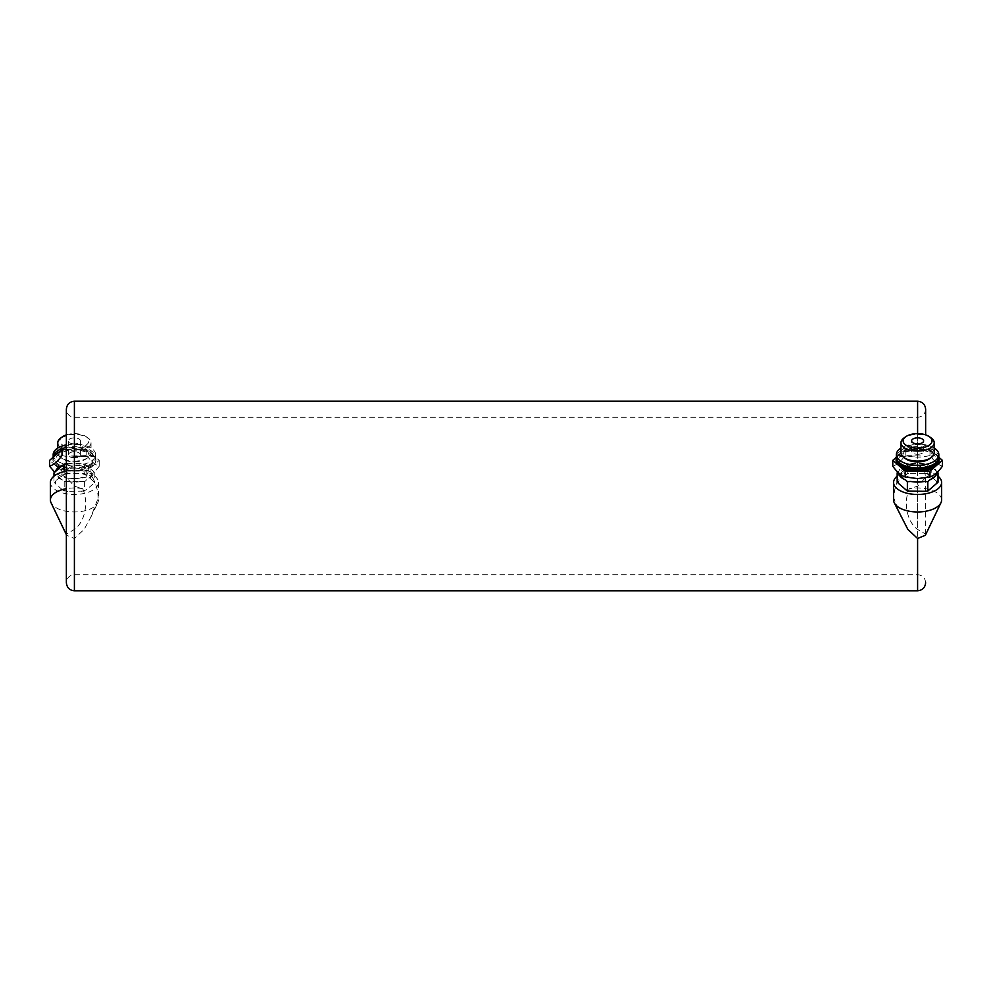 <?xml version="1.0" encoding="UTF-8"?>
<svg xmlns="http://www.w3.org/2000/svg" width="992" height="992" viewBox="0 0 992 992"><rect width="100%" height="100%" fill="white"/><g stroke="black" fill="none" stroke-linecap="round" stroke-linejoin="round"><path stroke-width="0.74" stroke-dasharray="4.96 3.72" d="M920.44 455.973L898.628 455.415L898.107 456.419L920.44 455.973L898.107 456.419M98.146 498.17C97.935 488.907 95.145 480.599 89.776 473.246L91.475 473.246L88.263 465.843L74.4 465.843C71.077 466.166 68.783 467.703 67.493 470.456L66.365 477.462L74.4 486.204L82.733 488.709C88.536 502.002 85.498 521.395 74.4 529.443L66.365 534.105L66.638 535.246L74.4 538.495L84.134 529.418L90.731 517.39L98.146 498.17A24.006 12.003 180 0 1 98.419 499.968A24.006 12.003 180 0 1 97.749 502.77A24.006 12.003 180 0 1 74.4 511.971A24.006 12.003 180 0 1 51.063 502.77M93.893 456.419L93.372 455.415L71.56 455.973L93.893 456.419L74.4 456.419L74.4 465.843M901.269 517.39L893.854 498.17C894.065 488.907 896.855 480.599 902.224 473.246L900.525 473.246L903.737 465.843L903.737 470.456L900.525 473.246M903.737 470.456L924.507 470.456C923.217 467.703 920.923 466.166 917.6 465.843L903.737 465.843M67.605 473.618A18.96 9.474 180 0 0 62.484 475.094L64.195 473.395L81.208 473.618A18.96 9.474 180 0 1 86.329 475.094L93.124 480.984A18.96 9.474 180 0 1 93.124 483.935L94.835 482.236L93.124 480.984M55.676 480.984A18.96 9.474 180 0 0 55.676 483.935L53.977 482.236L62.484 475.094M81.208 491.313A18.96 9.474 180 0 0 86.329 489.837L84.618 491.077L67.605 491.313A18.96 9.474 180 0 1 62.484 489.837L64.195 491.077L67.605 491.313M924.507 470.456L925.635 477.462L917.6 486.204L909.267 488.709C903.464 502.002 906.502 521.395 917.6 529.443L925.635 534.105L925.362 535.246M71.56 455.973L74.4 456.419M938.829 457.262L930 449.612L905.188 449.612L898.988 454.981A21.477 10.738 0 0 0 896.111 460.362M939.077 460.362A21.477 10.738 0 0 0 936.2 454.981A21.477 10.738 0 0 0 917.6 449.612A21.477 10.738 0 0 0 898.988 454.981L896.371 457.262M938.804 457.783A21.477 10.738 0 0 0 917.6 448.744A21.477 10.738 0 0 0 896.384 457.783M917.6 468.832A18.699 9.35 0 0 0 933.794 454.807A18.699 9.35 0 0 0 901.393 454.807A18.699 9.35 0 0 0 917.6 468.832M934.216 448.062A21.229 10.614 0 0 0 900.972 448.062M929.405 458.837A14.458 7.229 0 0 0 927.222 449.277A14.458 7.229 0 0 0 907.965 449.277A14.458 7.229 0 0 0 905.783 458.837M934.216 452.798A16.628 8.308 0 0 0 917.6 444.478A16.628 8.308 0 0 0 900.972 452.798M931.166 437.956A16.628 8.308 0 0 0 904.022 437.956M942.4 466.215C938.271 464.826 934.142 461.243 930 455.477C921.742 457.659 913.483 457.659 905.188 455.477C901.071 461.23 896.929 464.802 892.788 466.215M905.188 455.477L905.188 449.612M930 455.477L930 449.612M912.702 465.434A13.628 6.82 0 0 0 904.196 473.048A13.628 6.82 0 0 0 917.6 478.615A13.628 6.82 0 0 0 930.992 470.555A13.628 6.82 0 0 0 912.702 465.434M938.023 472.837L936.324 471.138A18.96 9.474 0 0 0 929.516 465.248L927.805 463.996L924.395 463.772A18.96 9.474 0 0 0 910.792 463.772L907.382 463.996L905.671 465.248A18.96 9.474 0 0 0 898.876 471.138L897.165 472.837M927.805 463.996L927.805 473.395L929.516 475.094A18.96 9.474 0 0 0 924.395 473.618L910.792 473.618A18.96 9.474 0 0 0 905.671 475.094L907.382 473.395L910.792 473.618M936.324 471.138L929.516 465.248M936.324 483.935A18.96 9.474 0 0 0 936.324 480.984L938.023 482.236M936.324 480.984L929.516 475.094M929.516 479.979L936.324 474.089M924.395 463.772L910.792 463.772M905.671 465.248L898.876 471.138M898.876 474.089L905.671 479.979M910.792 481.455L924.395 481.455M907.382 463.996L907.382 473.395M924.395 473.618L927.805 473.395M905.671 475.094L898.876 480.984A18.96 9.474 0 0 0 898.876 483.935M897.165 482.236L898.876 480.984M893.854 498.17A24.006 12.003 0 0 0 893.581 499.968M941.606 499.968A24.006 12.003 0 0 0 909.267 488.709M905.671 489.837A18.96 9.474 0 0 0 910.792 491.313M902.224 473.246A24.006 12.003 0 0 0 897.165 476.16M938.023 476.16A24.006 12.003 0 0 0 924.098 470.902M924.395 491.313A18.96 9.474 0 0 0 929.516 489.837M917.6 454.299A6.014 3.013 0 0 0 923.614 451.298A6.014 3.013 0 0 0 917.6 448.285A6.014 3.013 0 0 0 911.586 451.298A6.014 3.013 0 0 0 917.6 454.299M67.902 470.902A24.006 12.003 180 0 0 66.365 471.15M50.394 482.459A24.006 12.003 180 0 0 74.4 494.462A24.006 12.003 180 0 0 98.419 482.459A24.006 12.003 180 0 0 89.776 473.246M67.493 470.456L88.263 470.456L91.475 473.246M93.124 483.935L86.329 489.837M62.484 489.837L55.676 483.935M82.733 488.709A24.006 12.003 180 0 0 66.365 488.659M86.329 475.094L84.618 473.395L81.208 473.618M64.195 471.597L64.195 473.395M53.977 476.16L53.977 482.236M66.365 463.847L84.618 463.996L93.124 471.138L94.835 472.837L84.618 481.678L64.195 481.678L53.977 472.837M64.195 481.678L64.195 491.077M86.329 465.248A18.96 9.474 0 0 1 93.124 471.138M93.124 474.089A18.96 9.474 0 0 1 86.329 479.979M81.208 481.455A18.96 9.474 0 0 1 67.605 481.455M62.484 479.979A18.96 9.474 0 0 1 55.676 474.089M67.605 463.772A18.96 9.474 0 0 1 81.208 463.772M84.618 463.996L84.618 473.395M84.618 481.678L84.618 491.077M94.835 472.837L94.835 482.236M88.263 465.843L88.263 470.456M62.595 436.703A14.458 7.229 180 0 0 61.566 444.205A14.458 7.229 180 0 0 74.4 448.111A14.458 7.229 180 0 0 87.246 444.205A14.458 7.229 180 0 0 86.217 436.703A14.458 7.229 180 0 0 66.365 434.868M74.4 443.883A6.014 3.013 0 0 1 68.386 440.882A6.014 3.013 0 0 1 74.4 437.869A6.014 3.013 0 0 1 80.414 440.882A6.014 3.013 0 0 1 74.4 443.883M57.784 442.754A16.628 8.308 180 0 0 74.4 451.062A16.628 8.308 180 0 0 91.028 442.754A16.628 8.308 180 0 0 87.978 437.956A16.628 8.308 180 0 0 66.365 435.476M74.4 461.106A16.628 8.308 180 0 0 87.978 457.597A16.628 8.308 180 0 0 91.028 452.798A16.628 8.308 180 0 0 74.4 444.478A16.628 8.308 180 0 0 57.784 452.798A16.628 8.308 180 0 0 60.834 457.597A16.628 8.308 180 0 0 74.4 461.106M74.4 461.9A14.458 7.229 180 0 0 86.217 458.837A14.458 7.229 180 0 0 84.035 449.277A14.458 7.229 180 0 0 64.778 449.277A14.458 7.229 180 0 0 62.595 458.837A14.458 7.229 180 0 0 74.4 461.9M53.171 454.671A21.229 10.614 180 0 0 74.4 465.285A21.229 10.614 180 0 0 95.629 454.671A21.229 10.614 180 0 0 66.365 444.838M74.4 468.832A18.699 9.35 180 0 0 90.607 454.807A18.699 9.35 180 0 0 58.206 454.807A18.699 9.35 180 0 0 74.4 468.832M53.518 456.952A21.477 10.738 180 0 0 52.923 459.482A21.477 10.738 180 0 0 74.4 470.22A21.477 10.738 180 0 0 95.889 459.482A21.477 10.738 180 0 0 66.365 449.525M65.906 449.612A21.477 10.738 180 0 0 59.594 451.707M66.365 449.612L86.812 449.612L99.212 460.362L86.812 471.101L74.4 471.101A21.477 10.738 180 0 0 93.012 465.732A21.477 10.738 180 0 0 95.889 460.362A21.477 10.738 180 0 0 93.012 454.981A21.477 10.738 180 0 0 74.4 449.612A21.477 10.738 180 0 0 55.8 454.981A21.477 10.738 180 0 0 52.923 460.362A21.477 10.738 180 0 0 55.8 465.732A21.477 10.738 180 0 0 74.4 471.101L62 471.101L49.6 460.362M62 455.477C70.258 457.659 78.517 457.659 86.812 455.477L86.812 449.612M86.812 455.477C90.929 461.23 95.071 464.802 99.212 466.215L99.212 460.362M99.212 466.215C95.083 471.969 90.954 475.552 86.812 476.954L86.812 471.101M86.812 476.954C78.554 479.136 70.283 479.136 62 476.954L62 471.101M62 476.954L54.634 472.167M81.22 465.893A13.628 6.82 180 0 0 62.98 468.088A13.628 6.82 180 0 0 66.365 477.301A13.628 6.82 180 0 0 74.4 478.615A13.628 6.82 180 0 0 87.569 473.568A13.628 6.82 180 0 0 81.22 465.893M74.4 457.808A6.014 3.013 0 0 1 68.386 454.795A6.014 3.013 0 0 1 74.4 451.794A6.014 3.013 0 0 1 80.414 454.795A6.014 3.013 0 0 1 74.4 457.808M917.6 455.415L917.6 433.653M917.6 401.227L917.6 590.773M74.4 538.495L74.4 590.773M74.4 401.227L74.4 455.415M917.6 465.843L917.6 456.419M74.4 529.443L74.4 486.204M917.6 486.204L917.6 529.443M938.829 457.287A21.229 10.614 0 0 0 917.6 446.673A21.229 10.614 0 0 0 896.371 457.287M95.629 454.671L95.629 457.287C93.347 466.476 90.061 464.802 84.816 467.716L74.4 469.166L63.996 467.716C58.739 464.802 55.465 466.476 53.171 457.287L53.171 457.262A21.229 10.614 180 0 0 53.171 457.287A21.229 10.614 180 0 0 74.4 467.902A21.229 10.614 180 0 0 95.629 457.287A21.229 10.614 180 0 0 66.365 447.466M925.635 409.262C925.152 414.148 922.473 416.826 917.6 417.297L74.4 417.297C69.527 416.826 66.848 414.148 66.365 409.262M925.635 582.738C925.152 577.852 922.473 575.174 917.6 574.703L74.4 574.703C69.614 575.087 66.935 577.766 66.365 582.738L66.365 534.105M925.635 477.462L925.635 534.105M923.614 451.298L923.614 440.882M911.586 451.298L911.586 440.882M98.419 482.459L98.419 499.968M90.731 517.39L97.749 502.77M86.217 436.703L87.978 437.956M57.784 448.062L57.784 452.798M91.028 442.754L91.028 452.798M86.217 458.837L87.978 457.597M62.595 458.837L60.834 457.597M52.923 459.482L52.923 460.362M95.889 459.482L95.889 460.362M80.414 454.795L80.414 440.882M68.386 454.795L68.386 440.882"/><path stroke-width="1.49" d="M940.937 502.77L925.362 535.246L917.6 538.495L907.866 529.418L894.251 502.77A24.006 12.003 0 0 0 917.6 511.971A24.006 12.003 0 0 0 940.937 502.77A24.006 12.003 0 0 0 941.606 499.968L941.606 482.459A24.006 12.003 0 0 0 938.023 476.16M896.371 457.262L892.788 460.362L905.188 471.101L930 471.101L942.4 460.362L938.829 457.262M896.384 457.783A21.477 10.738 0 0 0 896.111 459.482L896.111 460.362A21.477 10.738 0 0 0 898.988 465.732A21.477 10.738 0 0 0 917.6 471.101A21.477 10.738 0 0 0 936.2 465.732A21.477 10.738 0 0 0 939.077 460.362L939.077 459.482A21.477 10.738 0 0 0 938.804 457.783M896.111 459.482A21.477 10.738 0 0 0 917.6 470.22A21.477 10.738 0 0 0 939.077 459.482M900.972 448.062A21.229 10.614 0 0 0 896.371 454.671A21.229 10.614 0 0 0 917.6 465.285A21.229 10.614 0 0 0 938.829 454.671A21.229 10.614 0 0 0 934.216 448.062M905.783 436.703L904.022 437.956A16.628 8.308 0 0 0 900.972 442.754L900.972 452.798A16.628 8.308 0 0 0 904.022 457.597L905.783 458.837A14.458 7.229 0 0 0 917.6 461.9A14.458 7.229 0 0 0 929.405 458.837L931.166 457.597A16.628 8.308 0 0 0 934.216 452.798L934.216 442.754A16.628 8.308 0 0 0 931.166 437.956L929.405 436.703A14.458 7.229 0 0 0 905.783 436.703A14.458 7.229 0 0 0 904.754 444.205A14.458 7.229 0 0 0 917.6 448.111A14.458 7.229 0 0 0 930.434 444.205A14.458 7.229 0 0 0 929.405 436.703M904.022 457.597A16.628 8.308 0 0 0 917.6 461.106A16.628 8.308 0 0 0 931.166 457.597M900.972 442.754A16.628 8.308 0 0 0 917.6 451.062A16.628 8.308 0 0 0 934.216 442.754M917.6 443.883A6.014 3.013 0 0 0 923.614 440.882A6.014 3.013 0 0 0 917.6 437.869A6.014 3.013 0 0 0 911.586 440.882A6.014 3.013 0 0 0 917.6 443.883M905.188 471.101L905.188 476.954C901.046 475.552 896.917 471.969 892.788 466.215L892.788 460.362M905.188 476.954L917.6 478.615L930 476.954L930 471.101M930 476.954C934.117 475.565 938.258 471.981 942.4 466.215L942.4 460.362M897.822 472.167L897.165 472.837L898.876 474.089A18.96 9.474 0 0 0 905.671 479.979L907.382 481.678L910.792 481.455A18.96 9.474 0 0 0 924.395 481.455L927.805 481.678L929.516 479.979A18.96 9.474 0 0 0 936.324 474.089L938.023 472.837L937.366 472.167M938.023 472.837L938.023 482.236L927.805 491.077L924.395 491.313L907.382 491.077L897.165 482.236L897.165 472.837M927.805 481.678L927.805 491.077M907.382 481.678L907.382 491.077M897.165 476.16A24.006 12.003 0 0 0 893.581 482.459L893.581 499.968A24.006 12.003 0 0 0 894.251 502.77M893.581 482.459A24.006 12.003 0 0 0 917.6 494.462A24.006 12.003 0 0 0 941.606 482.459M66.365 471.15A24.006 12.003 180 0 0 50.394 482.459L50.394 499.968A24.006 12.003 180 0 0 51.063 502.77L66.365 534.688M66.365 488.659A24.006 12.003 180 0 0 50.394 499.968M53.977 476.16L53.977 472.837L64.195 463.996L64.195 471.597M55.676 471.138A18.96 9.474 0 0 1 62.484 465.248M64.195 463.996L67.605 463.772M66.365 434.868A14.458 7.229 180 0 0 62.595 436.703L60.834 437.956A16.628 8.308 180 0 0 57.784 442.754L57.784 448.062M66.365 435.476A16.628 8.308 180 0 0 60.834 437.956M66.365 444.838A21.229 10.614 180 0 0 53.171 454.671L53.171 457.262A21.229 10.614 180 0 1 66.365 447.466M59.594 451.707A21.477 10.738 180 0 0 53.518 456.952M54.634 472.167L49.6 466.215L49.6 460.362L62 449.612L66.365 449.612M49.6 466.215C53.729 464.826 57.858 461.243 62 455.477L62 449.612M917.6 433.653L917.6 401.227L74.4 401.227C69.527 401.71 66.848 404.389 66.365 409.262L66.365 582.738C66.935 587.71 69.614 590.389 74.4 590.773L74.4 401.227M74.4 590.773L917.6 590.773L917.6 538.495M917.6 467.902A21.229 10.614 0 0 0 938.829 457.287C936.535 466.476 933.261 464.802 928.004 467.716L917.6 469.166C904.865 469.861 894.834 461.503 896.371 457.287A21.229 10.614 0 0 0 917.6 467.902M66.365 477.462L66.365 409.262M938.829 457.287L938.829 454.671M896.371 457.287L896.371 454.671M925.635 409.262L925.635 434.868L925.635 409.262C925.152 404.389 922.473 401.71 917.6 401.227M917.6 590.773C922.473 590.29 925.152 587.611 925.635 582.738"/></g></svg>
